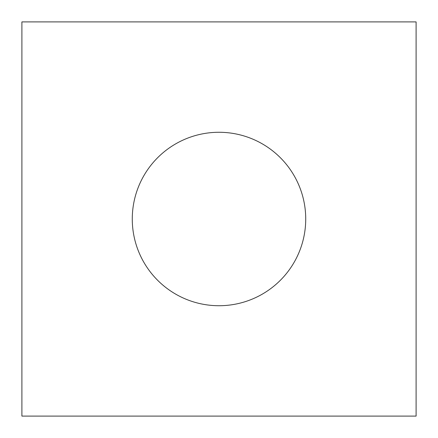 <?xml version="1.0" encoding="UTF-8"?>
<svg xmlns="http://www.w3.org/2000/svg" width="438" height="438" viewBox="0 0 438 438"><rect width="100%" height="100%" fill="white"/><g stroke="black" fill="none" stroke-linecap="round" stroke-linejoin="round"><path stroke-width="0.66" d="M416.1 416.1L21.9 416.1L21.9 21.9L416.1 21.9L416.1 416.1M305.724 219A86.724 86.724 0 0 0 175.638 143.894A86.724 86.724 0 0 0 175.638 294.106A86.724 86.724 0 0 0 305.724 219"/></g></svg>
